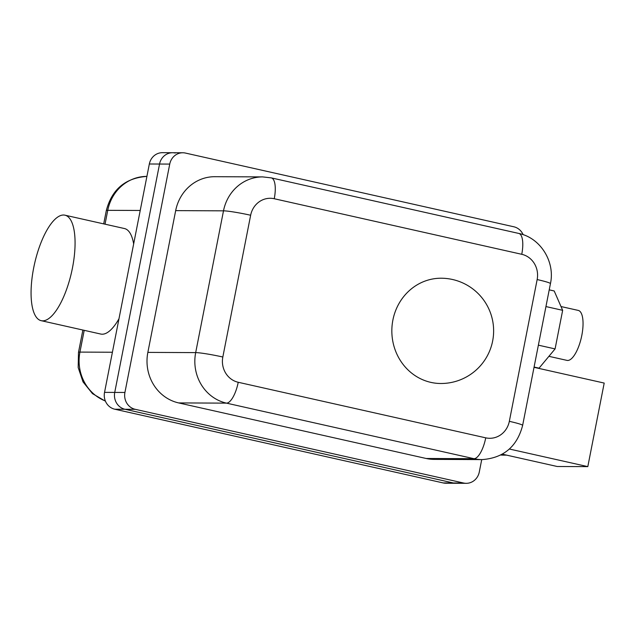 <?xml version="1.0" encoding="UTF-8"?>
<svg xmlns="http://www.w3.org/2000/svg" width="636" height="636" viewBox="0 0 636 636"><rect width="100%" height="100%" fill="white"/><g stroke="black" fill="none" stroke-linecap="round" stroke-linejoin="round"><path stroke-width="0.95" d="M561.008 306.544L578.243 310.408A25.615 8.991 102.7 0 1 581.805 335.442A25.615 8.991 102.7 0 1 567.018 360.389L548.916 356.327M72.448 268.018A54.068 18.977 -77.3 0 0 64.912 215.175A54.068 18.977 -77.3 0 0 33.692 267.843A54.068 18.977 -77.3 0 0 41.229 320.687A54.068 18.977 -77.3 0 0 72.448 268.018M64.912 215.175L124.449 228.539A54.068 18.977 102.7 0 1 133.655 243.954M392.889 320.059A52.645 49.147 90.3 0 0 440.756 383.5A52.645 52.645 0 0 0 492.646 340.991A52.645 52.645 0 0 0 441.217 278.218A52.645 49.147 90.3 0 0 392.889 320.059M175.671 210.627A42.684 39.853 -89.7 0 1 214.857 176.697L262.684 176.903A42.684 39.853 -89.7 0 0 223.498 210.834L175.671 210.627L147.854 352.392A42.684 39.853 -89.7 0 0 178.66 402.922L426.168 458.484A42.684 39.853 -89.7 0 0 434.173 459.391L482.001 459.605A42.684 39.853 -89.7 0 1 473.995 458.699L226.488 403.137L178.66 402.922M481.722 459.597L479.29 472.007A14.23 13.284 -89.7 0 1 466.228 483.32A14.23 13.284 -89.7 0 1 463.557 483.018L135.198 409.306A14.23 13.284 -89.7 0 1 124.926 392.46L169.74 164.08A14.23 13.284 -89.7 0 1 182.802 152.767A14.23 13.284 -89.7 0 1 185.466 153.069L513.832 226.782A14.23 13.284 -89.7 0 1 523.134 234.684M182.802 152.767L172.602 152.727A14.23 13.284 90.3 0 0 159.541 164.032A14.23 13.284 -89.7 0 1 172.602 152.727L162.403 152.68A14.23 13.284 90.3 0 0 149.341 163.993L104.535 392.372A14.23 13.284 90.3 0 0 114.798 409.218L443.165 482.931L453.365 482.97A14.23 13.284 90.3 0 0 456.028 483.273A14.23 13.284 -89.7 0 1 453.365 482.97L124.998 409.266L453.365 482.97L463.557 483.018M104.535 392.372L114.734 392.42A14.23 13.284 90.3 0 0 124.998 409.266A14.23 13.284 -89.7 0 1 114.734 392.42L159.541 164.032L114.734 392.42L124.926 392.46M118.98 318.755A54.068 18.977 102.7 0 1 100.766 334.051L41.229 320.687M534.081 367.036L539.058 368.157L555.085 348.91L562.653 310.32L554.202 290.97L549.226 289.857M538.374 345.165L555.085 348.91M545.942 306.568L562.653 310.32M506.646 455.145L503.243 455.13A39.837 37.19 -89.7 0 1 500.771 455.026M509.38 449.024L587.807 466.625L557.216 466.498L502.329 454.176M587.807 466.625L604.2 383.071L534.025 367.322M443.165 482.931A14.23 13.284 90.3 0 0 445.836 483.233L466.228 483.32M172.602 152.727A14.23 13.284 -89.7 0 1 175.274 153.03M426.168 458.484L473.995 458.699A21.346 7.489 -77.3 0 0 485.737 437.838L238.23 382.276A21.346 7.489 -77.3 0 1 226.488 403.137A42.684 39.853 -89.7 0 1 195.681 352.606L147.854 352.392M238.23 382.276A21.346 19.923 -89.7 0 1 222.831 357.011A21.346 1.534 11.1 0 0 195.681 352.606L223.498 210.834A21.346 1.534 11.1 0 1 250.648 215.246A21.346 19.923 -89.7 0 1 274.243 198.734A21.346 7.489 102.7 0 0 271.27 177.881L262.684 176.903M222.831 357.011L250.648 215.246M482.001 459.605C503.537 458.055 517.084 446.655 522.633 425.405A21.346 1.534 -168.9 0 0 509.333 421.326A21.346 19.923 -89.7 0 1 485.737 437.838M522.633 425.405L550.442 283.64A21.346 1.534 -168.9 0 0 537.15 279.562L509.333 421.326M271.27 177.881L518.777 233.436A21.346 7.489 102.7 0 1 521.751 254.297L274.243 198.734M521.751 254.297A21.346 19.923 -89.7 0 1 537.15 279.562M114.798 409.218L135.198 409.306M149.341 163.993L169.74 164.08M146.908 176.403A42.684 39.853 90.3 0 0 107.754 210.333L105.035 224.182M140.222 210.468L107.754 210.333A21.346 1.534 -168.9 0 0 106.307 210.595C111.856 189.345 125.403 177.953 146.94 176.403M84.206 330.33L79.937 352.098A21.346 1.534 -168.9 0 0 78.49 352.36L82.871 330.036M105.353 400.99A42.684 39.853 90.3 0 1 79.937 352.098L112.405 352.241M550.442 283.64C555.292 261.817 540.52 237.808 518.777 233.436M103.7 223.88L106.307 210.595M78.49 352.36L78.18 367.544L83.03 381.902L92.49 393.636L105.441 401.197"/></g></svg>
